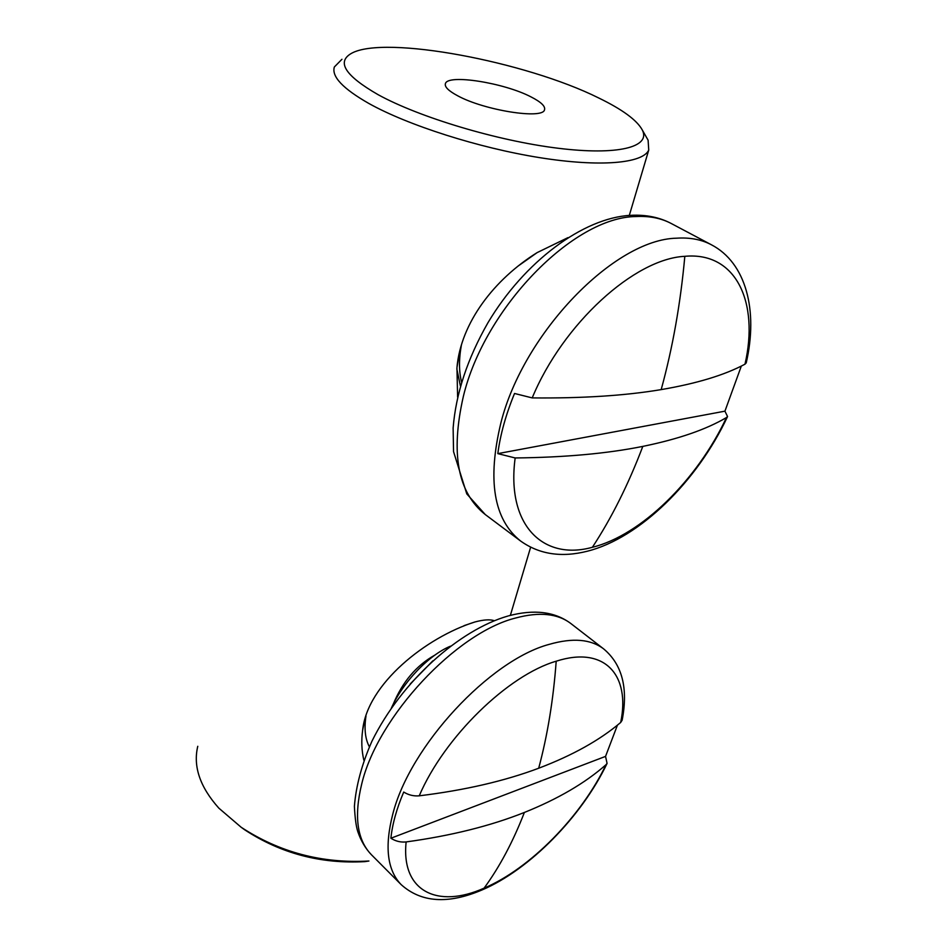 <?xml version="1.0" encoding="UTF-8"?>
<svg xmlns="http://www.w3.org/2000/svg" width="947" height="947" viewBox="0 0 947 947"><rect width="100%" height="100%" fill="white"/><g stroke="black" fill="none" stroke-linecap="round" stroke-linejoin="round"><path stroke-width="1.42" d="M741.335 366.051L724.928 411.164L497.814 453.625C500.336 434.46 505.911 414.407 514.529 393.478L532.202 397.906C562.92 323.744 634.526 258.697 684.823 256.317C736.186 251.523 759.222 302.401 744.993 364.181L746.2 362.89M726.479 417.544C706.131 429.536 678.241 439.148 642.812 446.392C628.37 484.426 611.561 518.056 592.384 547.283C641.214 535.233 697.158 480.153 726.479 417.544L727.545 416.526L724.928 411.164M532.202 397.906C582.263 398.415 625.257 395.645 661.184 389.608C696.838 383.499 724.775 375.024 744.993 364.181M456.821 368.892L460.42 386.068M461.556 382.15C458.893 371.52 458.833 359.173 461.39 345.087M532.983 255.264L533.587 255.122M497.814 453.625L515.156 457.957C564.566 457.437 607.122 453.577 642.812 446.392M592.384 547.283C543.448 560.92 506.124 525.573 515.156 457.957M617.456 725.106L605.547 756.393L390.886 838.237C392.354 824.115 396.627 808.714 403.718 792.047C408.583 795.054 413.744 796.309 419.225 795.823C444.427 736.873 508.29 675.022 556.197 661.207C604.944 645.487 630.595 675.318 620.676 722.466L622.096 720.276M606.021 764.703C585.222 783.015 558.008 798.937 524.378 812.455C513.025 841.741 499.59 866.967 484.095 888.144C530.273 868.6 581.411 816.172 606.021 764.703L607.074 763.4L605.547 756.393M419.225 795.823C464.752 790.248 504.585 781.05 538.689 768.23C572.568 755.363 599.901 740.116 620.676 722.466M369.342 746.733C365.187 738.991 364.062 728.764 365.98 716.027M450.488 646.174C428.967 654.933 402.806 682.231 391.241 708.38M410.193 684.006L432.803 660.876M434.862 655.099C416.325 665.516 402.404 681.97 393.123 704.461M390.886 838.237C395.645 841.256 400.723 842.487 406.133 841.93C451.103 835.763 490.522 825.938 524.378 812.455M484.095 888.144C437.845 908.871 400.877 891.66 406.133 841.93M494.334 620.711C490.061 619.243 483.586 619.658 474.909 621.978L474.696 622.037C426.292 637.307 367.176 684.018 362.642 730.279C361.221 740.507 361.612 750.474 363.826 760.157M530.995 96.89C504.159 82.815 447.623 73.807 445.421 83.632C444.427 86.828 448.523 90.888 457.709 95.801C484.177 110.337 542.974 119.606 544.513 109.805C545.567 106.336 541.068 102.027 530.995 96.89M377.971 94.605C419.201 117.333 497.175 140.736 557.558 148.182C618.142 155.758 650.98 147.01 642.326 130.047C637.011 120.198 622.428 109.485 598.575 97.908C525.727 61.614 384.932 34.897 351.657 53.245C336.268 61.839 345.039 75.618 377.971 94.605M646.694 137.717L648.103 140.18L648.742 150.04C642.895 163.405 600.291 167.359 539.435 157.604C478.685 147.898 407.979 125.3 368.963 103.531C342.932 88.687 331.403 76.506 334.35 66.977L341.938 59.282M197.769 746.295C192.963 766.395 199.983 787.004 218.816 808.122L241.154 827.252C279.519 852.383 322.11 863.628 368.928 861.012L365.009 861.616C320.95 864.09 280.868 853.496 244.752 829.844L240.94 827.11M567.928 237.65L537.15 252.6C494.37 279.247 460.858 322.678 456.951 367.578L457.614 397.077M746.224 362.89C758.346 310.652 746.082 262.804 711.422 244.788C701.455 239.508 689.83 237.306 676.549 238.194C614.248 239.402 523.608 332.965 500.987 422.492C487.078 480.034 493.624 519.548 520.637 541.045L485.243 514.529C457.721 492.653 450.417 453.305 463.343 396.462C484.391 308.083 573.491 216.875 636.135 216.532C649.488 215.845 661.231 218.189 671.364 223.563C659.621 217.348 646.233 214.59 631.211 215.3M684.823 256.317C680.55 303.407 672.666 347.833 661.184 389.608M622.12 720.288C628.358 688.256 622.215 664.474 603.713 648.944C590.892 639.13 572.722 637.603 549.213 644.362C489.895 660.13 409.826 745.987 392.78 814.16C384.423 846.701 387.228 870.198 401.197 884.652L371.378 854.691C357.09 839.918 353.858 816.385 361.695 784.08C377.64 716.406 456.501 632.513 515.914 617.941C539.459 611.655 557.795 613.538 570.911 623.576C554.966 611.644 534.215 609.063 508.634 615.834M556.197 661.207C553.356 699.703 547.52 735.369 538.689 768.23M727.556 416.538C697.051 481.763 639.367 538.121 587.495 551.178C561.654 557.771 539.376 554.397 520.637 541.045M711.422 244.788L671.364 223.563M630.453 215.336C583.08 217.928 524.283 261.621 487.93 322.761C467.439 358.664 455.85 393.751 453.128 428.008L453.542 451.624L466.776 493.884L485.243 514.529M607.086 763.412C581.73 816.539 529.551 869.748 482.011 889.967C448.18 904.397 421.237 902.621 401.197 884.652M603.713 648.944L570.911 623.576M507.888 616.047C459.638 629.897 401.694 680.81 371.922 741.241C361.801 764.312 355.965 786.022 354.403 806.359C355.007 818.362 356.179 826.885 357.907 831.939C360.996 840.912 365.483 848.5 371.378 854.691M464.042 625.647L474.909 621.978M445.256 84.342L445.421 83.632M642.326 130.047L648.103 140.18M365.009 861.616L368.928 861.012M244.752 829.844L241.154 827.252M510.362 615.372L530.64 547.2M629.305 215.419L648.742 150.04M364.311 721.827L362.642 730.279M459.591 351.81L456.951 367.578M518.317 265.906L537.15 252.6"/></g></svg>
